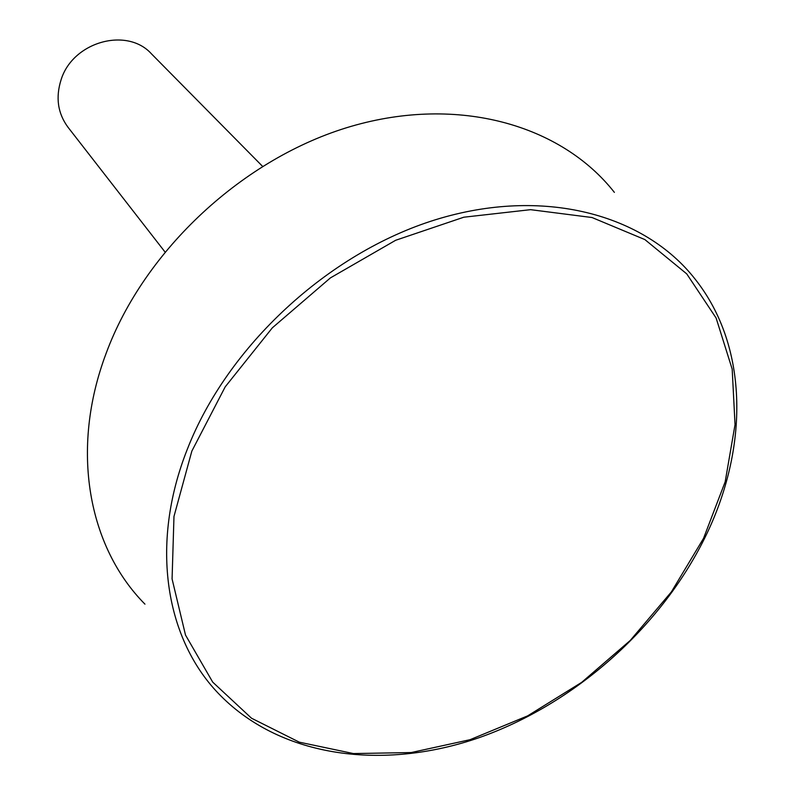 <?xml version="1.0" encoding="UTF-8"?>
<svg xmlns="http://www.w3.org/2000/svg" width="795" height="795" viewBox="0 0 795 795"><rect width="100%" height="100%" fill="white"/><g stroke="black" fill="none" stroke-linecap="round" stroke-linejoin="round"><path stroke-width="1.19" d="M262.469 166.254L151.487 53.881C127.071 26.652 72.802 41.698 61.096 79.739C55.481 97.487 57.757 113.297 67.943 127.17L164.893 251.836M614.376 192.37C561.469 125.024 458.645 94.993 351.122 126.365C243.767 157.688 144.382 249.898 106.222 353.109C69.692 449.91 88.434 547.189 144.948 604.15M703.545 538.334L725.169 481.84L735.037 424.619L732.185 369.128L716.086 317.97L686.751 273.897L644.894 239.593L592.037 217.532L530.583 209.671L463.813 217.204L395.652 240.279L330.412 277.892L272.347 327.818L225.204 386.847L191.843 451.103L173.976 516.452L172.078 578.929L185.503 635.056L212.712 682.13L251.498 718.213L299.308 742.172L353.447 753.571L411.224 752.547L470.084 739.678L527.632 715.878L581.692 682.349L630.226 640.482L671.397 591.878L703.545 538.334M704.618 538.265C659.9 628.487 573.901 704.43 478.759 737.8C383.776 770.594 282.314 757.893 220.692 695.774C165.777 640.869 149.132 545.291 187.461 448.907C227.509 346.173 328.246 252.919 435.551 219.728C543.015 186.487 644.397 214.044 695.347 279.423C749.029 347.306 748.86 449.016 704.787 537.927"/></g></svg>
